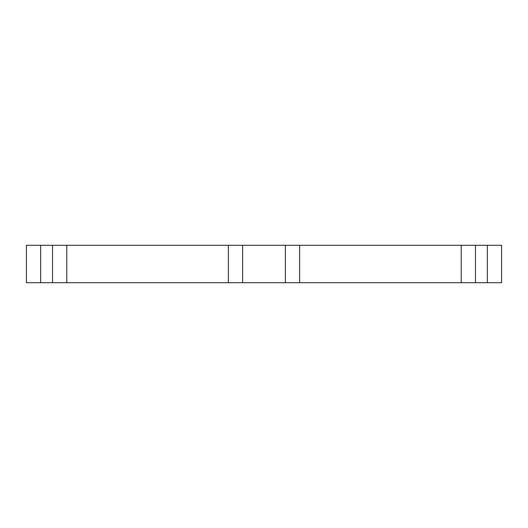<?xml version="1.0" encoding="UTF-8"?>
<svg xmlns="http://www.w3.org/2000/svg" width="528" height="528" viewBox="0 0 528 528"><rect width="100%" height="100%" fill="white"/><g stroke="black" fill="none" stroke-linecap="round" stroke-linejoin="round"><path stroke-width="0.79" d="M461.208 245.289L461.208 282.711L501.6 282.711L501.6 245.289L228.36 245.289L228.36 282.711L242.616 282.711L242.616 245.289M461.208 282.711L242.616 282.711M228.36 245.289L66.792 245.289L66.792 282.711L228.36 282.711M66.792 245.289L26.4 245.289L26.4 282.711L40.656 282.711L40.656 245.289M66.792 282.711L40.656 282.711M299.64 282.711L299.64 245.289M285.384 282.711L285.384 245.289M52.536 282.711L52.536 245.289M487.344 282.711L487.344 245.289M475.464 282.711L475.464 245.289"/></g></svg>
